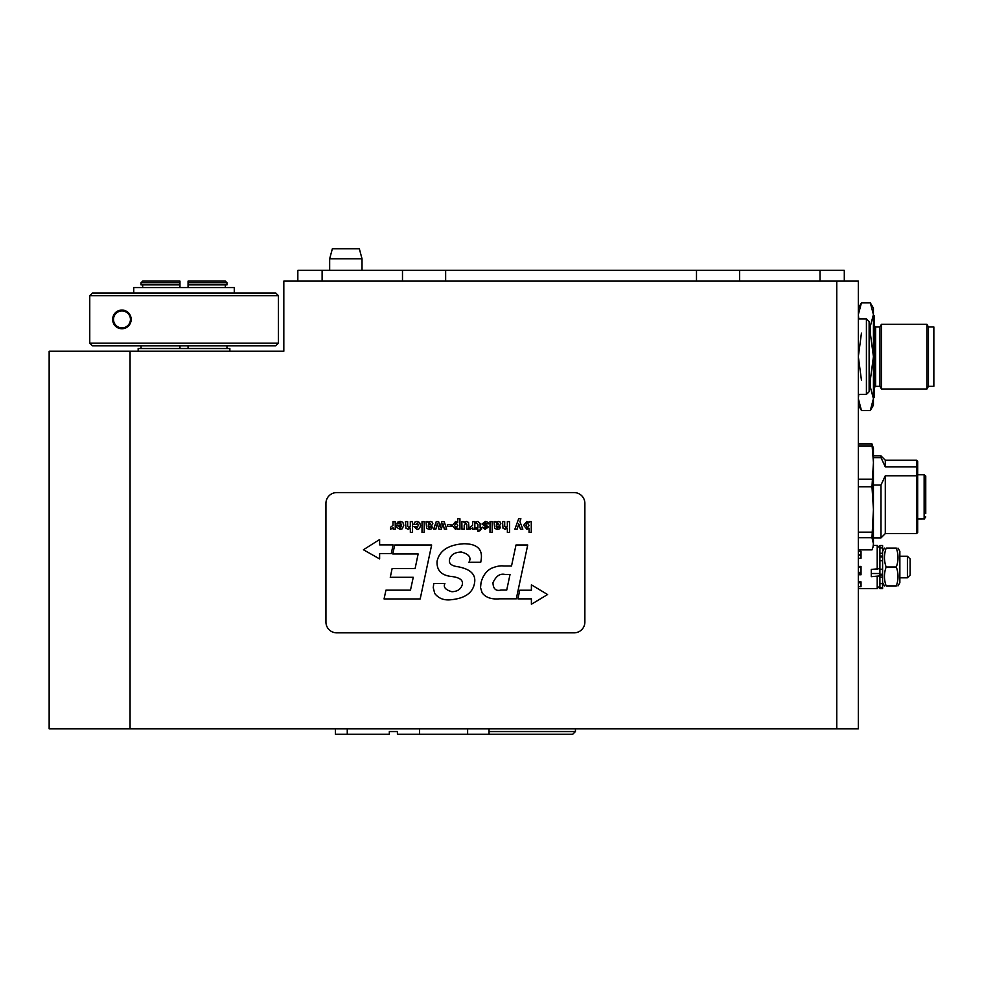 <?xml version="1.0" encoding="UTF-8"?>
<svg xmlns="http://www.w3.org/2000/svg" width="983" height="983" viewBox="0 0 983 983"><rect width="100%" height="100%" fill="white"/><g stroke="black" fill="none" stroke-linecap="round" stroke-linejoin="round"><path stroke-width="1.47" d="M879.908 575.891L871.27 576.665L871.27 569.427L879.908 568.641M879.908 556.956L882.599 556.956L882.599 560.703L879.908 560.703L879.908 553.294L882.599 553.294L882.599 556.059L879.908 556.059M879.908 587.65L879.908 583.669L882.599 583.669L882.599 587.65L879.908 587.65L879.908 588.596L882.599 588.596L882.599 587.65M858.331 574.748L861.022 574.748L861.022 566.454L858.331 566.454M858.331 586.728L861.022 586.728L861.022 581.875L858.331 581.911M877.205 576.665L877.205 588.596L858.331 588.596M858.331 558.246L861.022 558.246L861.022 551.365L858.331 551.365M871.27 573.507L879.908 573.507M879.908 548.145L877.205 545.442L877.205 569.427M879.908 547.961L879.908 545.54L882.599 545.54L882.599 547.961L879.908 547.961L879.908 553.294M879.908 577.144L879.908 575.104L882.599 575.104L882.599 577.144L879.908 577.144L879.908 583.669M882.599 575.104L882.599 574.244L879.908 574.244L879.908 575.104M879.908 574.244L879.908 569.231L882.599 569.231L879.908 569.231M879.908 560.703L879.908 569.083M882.599 545.54L879.908 545.54M897.995 548.145L899.863 551.377L899.863 582.673L897.995 585.905M886.162 548.145C883.889 554.437 883.889 560.728 886.162 567.019C883.889 573.322 883.889 579.614 886.162 585.905C883.889 585.905 883.889 585.905 886.162 585.905C883.889 585.905 883.889 585.905 886.162 585.905L896.312 585.905C898.585 579.614 898.585 573.322 896.312 567.019C898.585 560.728 898.585 554.437 896.312 548.145C898.585 548.145 898.585 548.145 896.312 548.145C898.585 548.145 898.585 548.145 896.312 548.145L886.162 548.145C883.889 548.145 883.889 548.145 886.162 548.145C883.889 548.145 883.889 548.145 886.162 548.145M896.312 585.905C898.585 585.905 898.585 585.905 896.312 585.905C898.585 585.905 898.585 585.905 896.312 585.905M886.162 567.019L896.312 567.019M899.863 556.231L907.42 556.231L907.42 577.807L899.863 577.807M608.846 728.858L824.626 728.858M873.432 485.024L880.989 485.024L885.302 475.772L916.586 475.772L916.586 460.216L885.302 460.216L880.989 455.891L873.432 455.891M873.432 457.648L880.989 457.648L885.302 466.9L916.586 466.9M871.982 537.701L873.432 509.464L871.982 486.745L873.432 462.563L871.982 443.911L873.432 448.346L873.432 545.442L872.978 547.162L873.432 543.796L871.982 537.701L858.331 537.701M871.982 445.938L858.331 445.938M858.331 443.911L871.982 443.911L873.432 448.346M871.982 486.745L858.331 486.745M858.331 479.188L871.982 479.188M858.331 532.172L871.982 532.172M858.331 549.878L871.982 549.878L872.978 547.162M917.667 461.285L916.586 460.216L917.667 461.285L917.667 532.503L916.586 533.572L885.302 533.572L880.989 537.898L880.989 485.024M880.989 457.648L880.989 455.891L885.302 460.216L885.302 466.9M885.302 533.572L885.302 475.772M917.667 532.503L916.586 533.572L916.586 475.772M925.753 482.751L925.753 488.121M925.753 491.93L925.753 500.138M925.753 477.75L925.753 513.617M925.753 478.819L925.753 476.399L924.143 474.777L924.143 519.012L925.753 516.923M869.119 386.921L870.311 386.921L873.432 398.68L873.432 314.597L870.311 326.344L869.119 326.344M858.761 318.873L858.331 314.597L861.44 302.838L870.311 302.838L873.432 314.597L873.432 356.632L870.311 380.151L869.119 380.151M861.44 380.151L858.331 356.632L861.44 333.126M869.119 333.126L870.311 333.126L873.432 356.632L873.432 398.68L870.311 410.439L861.44 410.439L858.331 398.68L858.761 394.404M861.44 410.439L858.331 405.193M858.331 308.084L861.44 302.838M870.311 302.838L873.432 308.084L873.432 314.597M873.432 398.68L873.432 405.193L870.311 410.439M870.311 386.921L870.311 380.151M870.311 333.126L870.311 326.344M130.063 351.238L283.817 351.238L283.817 281.113L858.331 281.113L858.331 728.858L49.15 728.858L49.15 351.238L130.063 351.238L130.063 728.858M873.432 398.176L874.514 397.095L874.514 316.182L873.432 315.101M875.595 326.97L875.595 386.307L879.908 386.307L879.908 326.97L875.595 326.97L874.514 325.889M879.908 386.307L881.456 389.01L881.456 324.267L879.908 326.97M928.456 386.307L928.456 326.97L933.85 326.97L933.85 386.307L928.456 386.307L926.895 389.01L926.895 324.267L881.456 324.267M858.331 581.875L861.022 581.875M347.257 728.858L347.257 734.252L389.329 734.252L389.329 731.561L397.415 731.561L397.415 734.252L489.043 734.252L489.043 731.561L575.436 731.561L575.436 728.858M335.387 728.858L335.387 734.252L347.257 734.252M575.436 731.561L572.745 734.252L489.043 734.252L489.043 728.858L489.043 731.561M467.625 728.858L467.625 734.252M907.42 577.807L910.111 575.116L910.111 558.934L907.42 556.231M234.273 292.983L234.273 287.589L133.749 287.589L133.749 292.983M188.06 281.113L188.06 282.735L226.975 282.735L225.353 281.113L188.06 281.113L188.06 287.589M92.463 345.844L275.719 345.844L278.422 343.153L89.76 343.153L92.463 345.844L89.76 343.153L89.76 295.674L278.422 295.674L275.719 292.983L92.463 292.983L89.76 295.674L92.463 292.983M142.67 284.886L142.67 287.589M141.048 282.735L141.048 284.886L141.048 282.735L142.67 281.113L141.048 282.735L179.963 282.735L179.963 281.113L142.67 281.113M141.048 345.844L141.048 348.547L141.048 345.844M226.975 348.547L226.975 345.844M188.06 284.886L226.975 284.886L226.975 282.735L225.353 281.113M225.353 287.589L225.353 284.886M179.963 287.589L179.963 281.113M179.963 284.886L141.048 284.886M188.06 345.844L188.06 348.547M229.862 351.238L229.862 348.547L138.161 348.547L138.161 351.238M179.963 348.547L179.963 345.844M117.739 326.749A8.478 8.478 0 0 1 117.739 312.078A8.478 8.478 0 0 1 130.444 319.414A8.478 8.478 0 0 1 117.739 326.749M125.591 310.812A9.326 9.326 0 0 0 118.181 310.886M113.303 322.842A9.326 9.326 0 0 0 117.309 327.499M118.181 327.941A9.326 9.326 0 0 0 125.591 328.015M112.652 319.414C113.02 307.458 130.1 306.536 131.304 319.414C130.1 332.303 113.02 331.369 112.652 319.414M402.489 281.113L402.489 270.325L297.837 270.325L297.837 281.113M402.489 270.325L445.643 270.325L445.643 281.113M696.492 281.113L696.492 270.325L445.643 270.325M696.492 270.325L739.646 270.325L739.646 281.113M844.299 281.113L844.299 270.325L739.646 270.325M336.727 632.843L574.084 632.843A10.788 10.788 0 0 0 584.873 622.055L584.873 503.37A10.788 10.788 0 0 0 574.084 492.581L336.727 492.581A10.788 10.788 0 0 0 325.938 503.37L325.938 622.055A10.788 10.788 0 0 0 336.727 632.843M395.289 529.198L393.212 529.198L393.163 527.76L390.607 529.223L390.607 527.232L392.979 525.352L392.979 521.629L395.178 521.629L395.289 529.198M400.155 522.833L396.837 523.865L397.55 522.231L400.192 521.346L402.846 522.292L403.816 525.229L402.256 528.805L400.13 529.432L397.083 527.613L396.628 525.401L401.703 524.848L400.155 522.833M400.204 527.92L398.901 526.237L401.629 526.237L400.204 527.92M417.038 527.883L418.205 525.487L417.652 523.177L416.042 524.369L413.855 524.369L414.826 522.145L416.989 521.445L419.557 522.44L420.515 525.413C419.827 528.436 418.66 529.739 416.989 529.321L413.904 526.507L416.067 526.507L417.038 527.883M442.94 523.484L441.342 529.173L438.909 529.173L437.324 523.484L435.85 529.173L433.65 529.173L436.231 521.629L438.639 521.629L440.187 527.22L441.772 521.629L444.205 521.629L446.663 529.173L444.328 529.173L442.94 523.484M466.814 524.689L465.635 523.03L464.222 525.377L464.222 529.173L461.949 529.173L461.85 521.629L464.001 521.629L464.074 522.637L466.298 521.445L468.572 522.452L469.063 529.173L466.814 529.173L466.814 524.689M477.898 521.494L480.109 523.521L480.109 527.662L481.559 527.662L481.559 529.124L480.109 529.124L480.109 530.611L477.922 531.41L477.922 529.124L476.128 529.124L476.128 527.662L477.922 527.662L477.922 524.258L476.165 523.189L476.165 521.74L477.898 521.494M490.001 532.43L490.001 521.629L492.213 521.629L492.213 532.43L490.001 532.43M496.059 522.661L498.32 521.457L500.2 522.047L500.851 523.706L499.253 526.052L496.268 526.47L497.361 528.092L498.356 526.999L500.519 526.999L499.671 528.78L497.386 529.395L494.695 528.424L493.994 521.629L495.985 521.629L496.059 522.661M498.713 523.964L496.268 525.18L496.685 523.325L497.631 522.895L498.713 523.964M518.791 523.951L517.095 529.173L514.895 529.173L518.668 518.766L520.892 518.766L519.933 521.604L522.833 529.173L520.437 529.173L518.791 523.951M529.063 532.393L529.063 528.264L526.925 529.284L523.632 525.303L526.79 521.494L529.063 522.686L529.137 521.629L531.262 521.629L531.262 532.393L529.063 532.393M527.515 527.797L525.893 525.217L527.416 522.931L529.149 525.475L527.515 527.797M461.31 552.016C454.724 552.249 450.804 554.756 449.538 559.548C448.604 563.529 451.492 565.938 458.189 566.786C470.697 569.182 476.141 574.637 474.519 583.152C472.786 593.142 464.504 598.708 449.661 599.863C443.37 600.269 438.393 598.143 434.732 593.499L433.257 587.699L433.773 583.497L444.906 583.497C443.136 587.158 445.483 589.898 451.91 591.717C457.587 591.533 461.064 589.1 462.354 584.406C463.226 580.265 459.86 577.66 452.266 576.566C441.625 575.657 436.563 570.558 437.066 561.281C439.475 550.615 448.383 544.766 463.779 543.746C484.435 543.759 481.768 557.029 480.712 562.276L468.928 562.276C471.594 557.57 469.051 554.142 461.31 552.016M499.671 598.819C491.647 599.544 485.811 597.578 482.174 592.933L480.527 587.613L481.006 582.845C482.579 576.308 485.885 571.528 490.922 568.518C496.034 566.355 500.286 565.508 503.701 565.962L511.529 565.962L515.989 545.012L527.724 545.012L516.296 598.819L499.671 598.819M505.385 574.539L510.017 574.539L506.724 590.07L500.925 590.07C495.874 591.336 493.22 588.891 492.962 582.759C496.12 575.866 500.261 573.126 505.385 574.539M384.07 598.954L385.938 590.169L410.476 590.169L413.253 577.304L390.263 577.304L392.131 568.518L415.109 568.518L418.144 553.97L392.77 553.97L394.724 545.012L431.648 545.012L420.183 598.954L384.07 598.954M507.375 532.417L507.375 528.141L505.188 529.284L503.001 528.264L502.51 521.629L504.697 521.629L504.697 526.151L505.938 527.797L507.363 526.249L507.339 521.629L509.563 521.629L509.563 532.417L507.375 532.417M485.27 522.784L484.115 523.681L488.44 526.999L485.135 529.346L482.272 527.121L485.369 528.031L486.413 527.281L482.002 524.013L485.467 521.408L488.047 522.342L488.6 523.816L486.524 523.816L485.27 522.784M474.9 529.198L472.823 529.198L472.774 527.76L470.206 529.223L470.206 527.232L472.59 525.352L472.59 521.629L474.789 521.629L474.9 529.198M457.722 528.092L455.436 529.321L452.291 525.561L455.584 521.531L457.685 522.501L457.685 518.741L459.933 518.741L459.933 529.173L457.783 529.173L457.722 528.092M454.539 525.475L456.149 522.981L457.783 525.327L456.051 527.908L454.539 525.475M447.351 526.433L447.351 524.738L451.062 524.738L451.062 526.433L447.351 526.433M428.047 522.661L430.308 521.457L432.188 522.047L432.852 523.706L431.242 526.052L428.256 526.47L429.35 528.092L430.345 526.999L432.508 526.999L431.66 528.78L429.374 529.395L426.696 528.424L425.983 521.629L427.974 521.629L428.047 522.661M430.701 523.964L428.256 525.18L428.674 523.325L429.62 522.895L430.701 523.964M422.002 532.43L422.002 521.629L424.201 521.629L424.201 532.43L422.002 532.43M410.341 532.417L410.341 528.141L408.166 529.284L405.967 528.264L405.475 521.629L407.662 521.629L407.662 526.151L408.903 527.797L410.329 526.249L410.304 521.629L412.541 521.629L412.541 532.417L410.341 532.417M393.102 544.914L379.622 544.914L379.622 539.507L363.44 549.767L379.622 558.934L379.622 553.54L391.271 553.54L393.102 544.914M517.918 598.856L531.398 598.856L531.398 604.25L547.58 594.543L531.398 584.824L531.398 590.218L519.749 590.218L517.918 598.856M362.027 258.812L359.336 248.748L332.365 248.748L329.661 258.812L362.027 258.812L362.027 270.325M866.416 394.404L869.119 391.701L869.119 321.576L866.416 318.873L866.416 394.404L858.331 394.404M882.599 556.956L882.599 556.059M882.599 569.231L882.599 574.244M882.599 577.144L882.599 583.669M882.599 560.703L882.599 569.083M882.599 547.961L882.599 553.294M861.022 554.523L858.331 554.523M858.331 555.42L861.022 555.42M861.022 572.376L858.331 572.376M858.331 573.187L861.022 573.187M861.022 566.564L858.331 566.564M858.331 567.203L861.022 567.203M858.331 582.759L861.022 582.759M836.754 281.113L836.754 728.858M419.594 728.858L419.594 734.252M820.031 270.325L820.031 281.113M322.117 281.113L322.117 270.325M879.908 585.905L877.205 588.596M882.599 582.673L884.467 585.905M882.599 551.377L884.467 548.145M880.989 537.898L873.432 537.898M924.143 474.777L917.667 474.777M924.548 518.963L917.667 519.012M925.617 475.735L925.753 476.399M870.311 302.69L861.44 302.69M870.311 410.587L861.44 410.587M875.595 386.307L874.514 387.388M926.895 389.01L881.456 389.01M928.456 326.97L926.895 324.267M877.205 545.442L873.432 545.442M278.422 343.153L278.422 295.674M329.661 270.325L329.661 258.812M866.416 318.873L858.331 318.873"/></g></svg>
